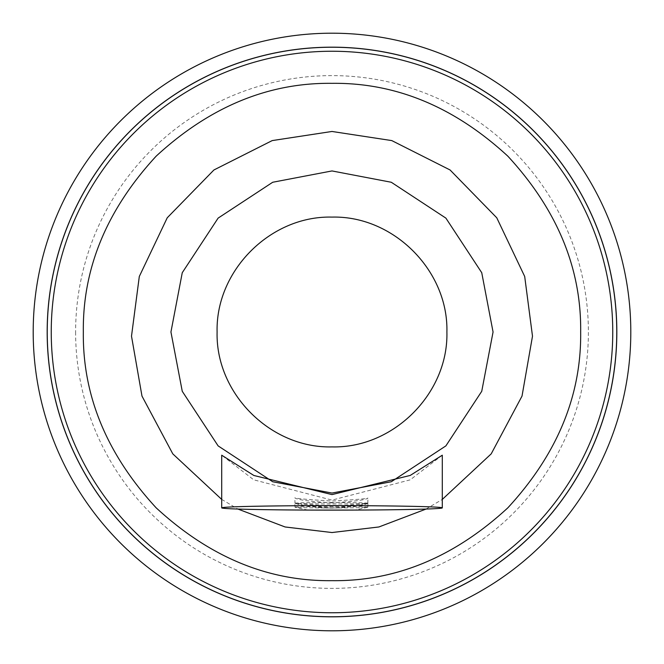 <?xml version="1.0" encoding="UTF-8"?>
<svg xmlns="http://www.w3.org/2000/svg" width="664" height="664" viewBox="0 0 664 664"><rect width="100%" height="100%" fill="white"/><g stroke="black" fill="none" stroke-linecap="round" stroke-linejoin="round"><path stroke-width="0.5" stroke-dasharray="3.32 2.49" d="M295.007 507.23A36.395 0.722 0 0 1 331.402 506.507A36.395 0.722 0 0 1 367.798 507.23L367.798 507.23A36.395 0.722 0 0 1 367.698 507.288A36.395 0.722 0 0 1 331.402 507.96A36.395 0.722 0 0 1 295.115 507.288A36.395 0.722 0 0 1 295.007 507.23L294.866 502.963C297.148 504.889 309.532 506.524 332 507.86C353.862 506.582 365.839 505.03 367.939 503.221C365.831 503.926 353.854 504.864 332 506.043C309.532 504.781 297.148 503.752 294.866 502.963M221.701 499.411L237.936 509.056M332 502.847C309.507 501.469 297.115 499.801 294.824 497.826C297.107 498.656 309.499 499.726 332 501.029C353.887 499.809 365.881 498.83 367.972 498.091C365.872 499.942 353.879 501.527 332 502.847M442.299 455.205L410.219 479.848L332 500.108L253.731 479.823L221.701 455.205M51.244 332A280.756 280.756 0 0 0 332 612.756A280.756 280.756 0 0 0 612.756 332A280.756 280.756 0 0 0 332 51.244A280.756 280.756 0 0 0 51.244 332M75.613 332A256.387 256.387 0 0 0 332 588.387A256.387 256.387 0 0 0 588.387 332A256.387 256.387 0 0 0 332 75.613A256.387 256.387 0 0 0 75.613 332M295.007 503.237A36.395 0.722 0 0 1 331.402 502.507A36.395 0.722 0 0 1 367.798 503.237L367.798 503.237A36.395 0.722 0 0 1 367.698 503.287A36.395 0.722 0 0 1 331.402 503.959A36.395 0.722 0 0 1 295.115 503.287A36.395 0.722 0 0 1 295.007 503.237L294.824 497.826M426.064 509.056L442.299 499.411M367.798 503.237L367.972 498.091M367.698 503.287C343.504 509.645 319.309 509.645 295.115 503.287M367.798 507.23L367.939 503.221M367.698 507.288L354.9 510.076M307.872 510.076L295.115 507.288"/><path stroke-width="1" d="M580.668 332C581.44 268.273 557.162 209.666 507.835 156.165C454.342 106.838 395.727 82.56 332 83.332C268.273 82.56 209.666 106.838 156.165 156.165C106.838 209.658 82.56 268.273 83.332 332C82.56 395.727 106.838 454.334 156.165 507.835C209.658 557.162 268.273 581.44 332 580.668C395.727 581.44 454.334 557.162 507.835 507.835C557.162 454.342 581.44 395.727 580.668 332M612.756 332A280.756 280.756 0 0 0 332 51.244A280.756 280.756 0 0 0 51.244 332A280.756 280.756 0 0 0 332 612.756A280.756 280.756 0 0 0 612.756 332A280.756 280.756 0 0 1 332 612.756A280.756 280.756 0 0 1 51.244 332M442.299 499.411L491.202 453.869L522.02 396.084L532.495 336.175L524.693 276.473L496.763 217.792L450.067 169.967L391.801 140.594L332 131.464L272.198 140.594L213.932 169.967L167.237 217.792L139.307 276.473L131.505 336.175L141.98 396.084L172.798 453.869L221.701 499.411M237.936 509.056L285.088 526.967L332 532.536L378.912 526.967L426.064 509.056M221.701 507.877L221.701 455.205L253.88 475.482L332 494.597L410.211 475.441L442.299 455.205L442.299 507.877A110.299 2.249 180 0 0 332 505.628A110.299 2.249 180 0 0 221.701 507.877A110.299 2.249 180 0 0 332 510.126A110.299 2.249 180 0 0 442.299 507.877M332 493.061L272.705 481.74L218.116 445.884L182.26 391.295L170.938 332L182.26 272.705L218.116 218.116L272.705 182.26L332 170.938L391.295 182.26L445.884 218.116L481.74 272.705L493.061 332L481.74 391.295L445.884 445.884L391.295 481.74L332 493.061M332 217.103C270.605 215.526 215.526 270.605 217.103 332C215.526 393.395 270.605 448.474 332 446.897C393.395 448.474 448.474 393.395 446.897 332C448.474 270.605 393.395 215.526 332 217.103M33.2 332A298.8 298.8 0 0 0 332 630.8A298.8 298.8 0 0 0 630.8 332A298.8 298.8 0 0 0 332 33.2A298.8 298.8 0 0 0 33.2 332M332 47.169A284.831 284.831 0 0 1 616.831 332A284.831 284.831 0 0 1 332 616.831A284.831 284.831 0 0 1 47.169 332A284.831 284.831 0 0 1 332 47.169M332 47.235A284.765 284.765 0 0 0 47.235 332A284.765 284.765 0 0 0 332 616.765A284.765 284.765 0 0 0 616.765 332A284.765 284.765 0 0 0 332 47.235M354.9 510.076L307.872 510.076"/></g></svg>
